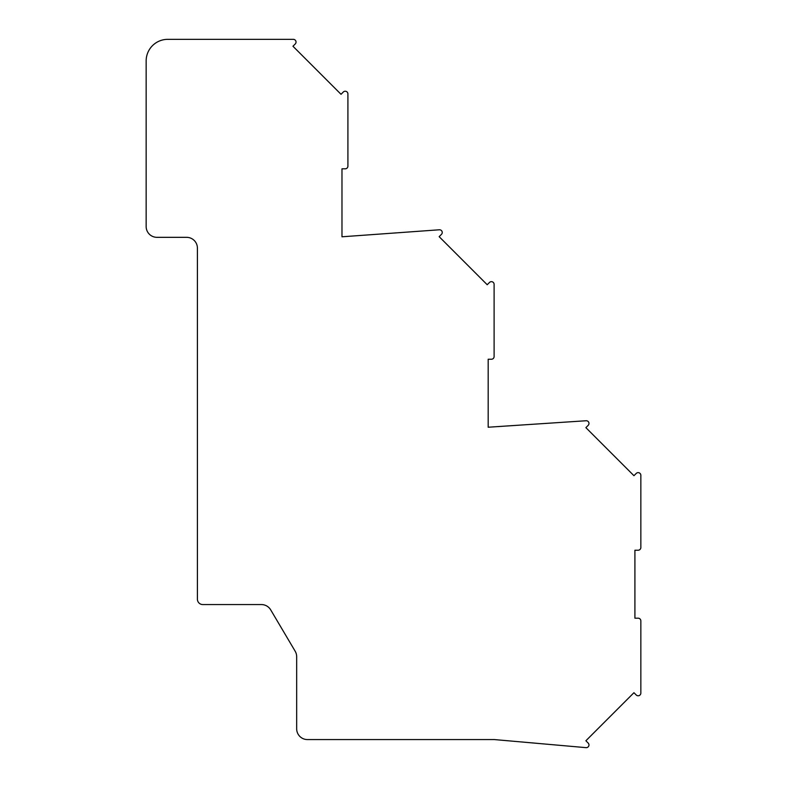 <?xml version="1.0" encoding="UTF-8"?>
<svg xmlns="http://www.w3.org/2000/svg" width="787" height="787" viewBox="0 0 787 787"><rect width="100%" height="100%" fill="white"/><g stroke="black" fill="none" stroke-linecap="round" stroke-linejoin="round"><path stroke-width="1.18" d="M156.947 237.33L186.617 237.33A10.792 10.792 0 0 1 197.409 248.121L197.409 599.173A5.391 5.391 0 0 0 202.8 604.564L261.402 604.564A10.792 10.792 0 0 1 270.689 609.856L295.164 651.213A10.792 10.792 0 0 1 296.669 656.712L296.669 728.782A10.792 10.792 0 0 0 307.451 739.573L494.384 739.573L586.03 747.65A2.695 2.695 0 0 0 588.174 743.056L585.882 740.764L633.948 692.708L636.24 694.99A2.695 2.695 0 0 0 640.844 693.081L640.844 620.884A2.695 2.695 0 0 0 638.149 618.188L634.912 618.188L634.912 550.221L638.149 550.221A2.695 2.695 0 0 0 640.844 547.526L640.844 475.318A2.695 2.695 0 0 0 636.24 473.42L633.948 475.702L585.882 427.646L588.174 425.354A2.695 2.695 0 0 0 586.079 420.75L488.176 427.223L488.176 359.246L491.413 359.246A2.695 2.695 0 0 0 494.108 356.55L494.108 284.353A2.695 2.695 0 0 0 489.504 282.444L487.212 284.737L439.156 236.671L441.438 234.388A2.695 2.695 0 0 0 439.333 229.784L341.981 236.789L341.981 168.821L345.218 168.821A2.695 2.695 0 0 0 347.913 166.126L347.913 93.928A2.695 2.695 0 0 0 343.309 92.02L341.027 94.302L292.961 46.246L295.243 43.954A2.695 2.695 0 0 0 293.344 39.35L167.739 39.35A21.574 21.574 0 0 0 146.156 60.924L146.156 226.538A10.792 10.792 0 0 0 156.947 237.33"/></g></svg>
